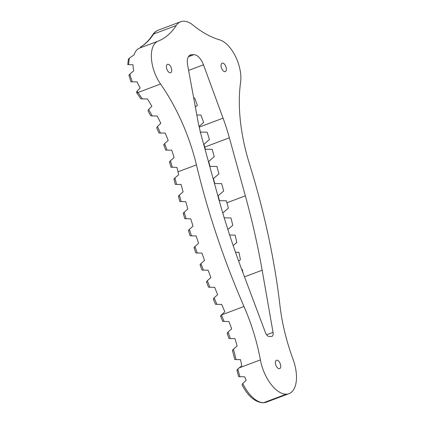 <?xml version="1.0" encoding="UTF-8"?>
<svg xmlns="http://www.w3.org/2000/svg" width="424" height="424" viewBox="0 0 424 424"><rect width="100%" height="100%" fill="white"/><g stroke="black" fill="none" stroke-linecap="round" stroke-linejoin="round"><path stroke-width="0.64" d="M196.423 164.878A443.525 225.865 69.4 0 0 243.986 306.483A128.573 65.476 -110.6 0 1 260.394 359.907A31.244 15.911 69.4 0 0 286.242 394.188A31.244 15.911 69.4 0 0 288.977 393.658A31.244 15.911 69.4 0 0 293.016 359.208A128.573 65.476 -110.6 0 1 279.973 305.709A443.525 225.865 69.4 0 0 249.423 163.744A128.573 65.476 -110.6 0 1 240.599 82.304A28.286 14.405 69.4 0 0 219.6 39.84A128.573 65.476 -110.6 0 1 193.074 25.164A30.857 15.714 69.4 0 0 183.544 21.2L183.465 21.2A30.857 15.714 69.4 0 0 180.698 21.725A30.857 15.714 69.4 0 0 176.214 25.525A128.573 65.476 -110.6 0 1 158.041 41.16A28.286 14.405 69.4 0 0 160.542 84.021A128.573 65.476 -110.6 0 1 196.423 164.878L177.99 171.81A443.525 225.865 69.4 0 0 178.69 174.699L174.948 177.894A443.525 225.865 69.4 0 0 176.591 184.429L181.149 184.509A443.525 225.865 69.4 0 0 183.078 191.86L179.373 195.051A443.525 225.865 69.4 0 0 180.645 199.709A443.525 225.865 69.4 0 0 181.165 201.586L180.232 201.522M171.37 167.204L172.298 167.268A128.573 65.476 69.4 0 0 171.879 165.731A128.573 65.476 69.4 0 0 170.443 160.738L174.094 157.548A128.573 65.476 69.4 0 0 171.725 150.202L167.019 150.128A128.573 65.476 69.4 0 0 164.65 143.609L168.169 140.418A128.573 65.476 69.4 0 0 165.201 133.088L160.362 133.019A128.573 65.476 69.4 0 0 157.442 126.506L160.818 123.32A128.573 65.476 69.4 0 0 157.193 116.006L152.2 115.938A128.573 65.476 69.4 0 0 148.644 109.44L151.856 106.26A128.573 65.476 69.4 0 0 147.435 98.962L142.257 98.898A128.573 65.476 69.4 0 0 137.964 92.512L160.542 84.021M131.329 81.79L137.132 81.927A28.286 14.405 69.4 0 0 140.185 87.959L137.042 91.139L136.533 92.469A2.571 0.996 -35 0 0 136.549 92.49A2.571 0.996 -35 0 0 137.964 92.512A28.286 14.405 69.4 0 1 137.042 91.139M167.877 64.252A4.5 2.29 -110.6 0 1 171.338 68.11A4.5 2.29 -110.6 0 1 170.644 72.753A4.5 2.29 -110.6 0 1 170.241 72.833A4.5 2.29 -110.6 0 1 166.786 68.974A4.5 2.29 -110.6 0 1 167.475 64.331A4.5 2.29 -110.6 0 1 167.877 64.252M276.872 360.161A4.5 2.29 -110.6 0 1 280.328 364.02A4.5 2.29 -110.6 0 1 279.633 368.663A4.5 2.29 -110.6 0 1 279.231 368.737A4.5 2.29 -110.6 0 1 275.775 364.884A4.5 2.29 -110.6 0 1 276.469 360.241A4.5 2.29 -110.6 0 1 276.872 360.161M222.526 63.086A4.5 2.29 -110.6 0 1 225.981 66.939A4.5 2.29 -110.6 0 1 225.292 71.582A4.5 2.29 -110.6 0 1 224.89 71.661A4.5 2.29 -110.6 0 1 221.429 67.803A4.5 2.29 -110.6 0 1 222.123 63.16A4.5 2.29 -110.6 0 1 222.526 63.086M202.047 138.404A128.573 65.476 -110.6 0 1 197.51 118.699L187.641 65.148A12.858 6.546 -110.6 0 1 190.397 54.935A12.858 6.546 -110.6 0 1 191.547 54.717L193.911 54.67A12.858 6.546 -110.6 0 1 203.483 64.808L223.056 118.153A128.573 65.476 -110.6 0 1 229.368 137.816L245.348 195.835A443.525 225.865 -110.6 0 1 262.143 270.21L273.051 332.363A5.141 2.618 -110.6 0 1 271.938 336.375A5.141 2.618 -110.6 0 1 271.477 336.46L269.219 336.508A5.141 2.618 -110.6 0 1 265.419 332.527L242.162 270.639A443.525 225.865 -110.6 0 1 218.026 196.423L202.047 138.404M235.14 359.526L240.525 359.669A128.573 65.476 69.4 0 1 241.754 365.737L237.917 368.933C236.846 369.887 236.672 370.406 237.387 370.502M239.041 376.692L244.738 376.835A31.244 15.911 -110.6 0 0 246.159 380.301L242.767 383.487L242.046 384.833C247.934 396.143 254.93 402.132 263.034 402.8L263.664 402.678A31.244 15.911 69.4 0 0 266.399 402.153L263.06 402.8M232.956 350.743C232.241 350.648 232.405 350.129 233.439 349.18L237.133 345.984A128.573 65.476 69.4 0 0 234.96 338.638L230.296 338.564A128.573 65.476 69.4 0 0 228.107 332.04L231.668 328.849A128.573 65.476 69.4 0 0 228.907 321.514L224.116 321.445A128.573 65.476 69.4 0 0 221.407 314.974L243.986 306.483M181.165 201.586L185.76 201.66A443.525 225.865 69.4 0 0 187.853 209.011L184.186 212.201A443.525 225.865 69.4 0 0 186.125 218.736L190.758 218.811A443.525 225.865 69.4 0 0 193.021 226.156L189.39 229.347A443.525 225.865 69.4 0 0 191.473 235.871L196.148 235.945A443.525 225.865 69.4 0 0 198.575 243.291L194.982 246.482A443.525 225.865 69.4 0 0 197.218 253.006L201.93 253.075A443.525 225.865 69.4 0 0 204.527 260.416L200.971 263.606A443.525 225.865 69.4 0 0 203.361 270.125L208.105 270.199A443.525 225.865 69.4 0 0 210.882 277.534L207.363 280.72A443.525 225.865 69.4 0 0 209.907 287.239L214.692 287.313A443.525 225.865 69.4 0 0 217.639 294.643L214.162 297.828A443.525 225.865 69.4 0 0 216.865 304.342L221.694 304.416A443.525 225.865 69.4 0 0 224.826 311.741L221.407 314.974M177.99 171.81A128.573 65.476 69.4 0 0 176.872 167.347L172.298 167.268M158.041 41.16L139.607 48.092A28.286 14.405 69.4 0 0 134.048 54.882L129.442 58.093A28.286 14.405 69.4 0 0 128.774 64.681L132.966 64.761A28.286 14.405 69.4 0 0 133.714 70.84L129.914 74.036C128.859 74.984 128.684 75.509 129.4 75.605M139.607 48.092A128.573 65.476 69.4 0 0 141.383 47.329L140.429 47.159C145.119 44.282 149.232 40.132 152.757 34.71C154.129 32.574 155.915 31.079 158.12 30.215A30.857 15.714 69.4 0 0 153.636 34.015L176.214 25.525M242.899 272.6A443.525 225.865 69.4 0 0 242.321 269.468L241.717 269.457M238.648 261.136L240.429 259.647A443.525 225.865 69.4 0 0 238.924 252.285L235.474 252.227M233.163 245.544L236.804 242.47A443.525 225.865 69.4 0 0 235.129 235.113L229.649 235.018M227.863 229.501L232.781 225.303A443.525 225.865 69.4 0 0 230.942 217.947L224.1 217.835M223.273 214.661A443.525 225.865 69.4 0 0 222.812 212.933L228.377 208.142A443.525 225.865 69.4 0 0 226.914 202.773L245.348 195.835M200.064 132.081L207.108 132.187A128.573 65.476 69.4 0 1 209.435 139.533L203.939 144.319A128.573 65.476 -110.6 0 1 204.718 147.091L205.306 149.222L212.196 149.333L214.221 156.684L208.682 161.475L210.034 166.372L216.918 166.489L218.943 173.84L213.404 178.626L214.756 183.528L221.646 183.64L223.671 190.991L218.132 195.777L219.478 200.679L226.368 200.791L226.914 202.773M193.683 97.933L194.664 97.949L197.356 105.285L195.369 107.076M196.831 115.005L200.95 115.068L203.642 122.403L199.089 126.495M127.735 64.633L128.382 59.233L129.442 58.093M223.119 321.376L224.116 321.445M221.381 314.931C220.427 315.891 220.326 316.41 221.084 316.49M227.699 333.603C226.967 333.513 227.105 332.994 228.107 332.04M229.336 338.5L230.296 338.564M216.865 304.342L215.864 304.278M214.162 297.828C213.193 298.788 213.081 299.312 213.834 299.392M209.907 287.239L208.91 287.175M207.363 280.72C206.377 281.679 206.255 282.199 206.997 282.283M203.361 270.125L202.37 270.062M200.971 263.606C199.974 264.56 199.847 265.079 200.578 265.17M197.218 253.006L196.243 252.937M194.982 246.482C193.975 247.431 193.837 247.955 194.563 248.045M191.473 235.871L190.508 235.808M189.39 229.347C188.373 230.296 188.224 230.82 188.945 230.91M186.125 218.736L185.177 218.667M184.186 212.201C183.163 213.15 183.004 213.675 183.725 213.77M179.373 195.051C178.334 195.999 178.175 196.524 178.891 196.619M176.591 184.429L175.679 184.366M174.948 177.894C173.904 178.843 173.734 179.363 174.45 179.458M170.443 160.738C169.42 161.687 169.266 162.207 169.982 162.302M141.293 98.829L142.257 98.898M150.785 115.895L147.997 110.781L148.644 109.44M151.198 115.874L152.2 115.938M158.974 132.972L156.689 127.857L157.442 126.506M159.36 132.951L160.362 133.019M164.274 145.172C163.537 145.082 163.664 144.563 164.65 143.609M166.044 150.064L167.019 150.128M128.271 64.602L128.774 64.681M129.914 74.036A28.286 14.405 69.4 0 0 130.507 76.405A28.286 14.405 69.4 0 0 132.32 81.858M286.242 394.188L263.664 402.678A31.244 15.911 69.4 0 1 242.767 383.487M260.394 359.907L239.168 367.889M237.917 368.933A31.244 15.911 69.4 0 0 240.011 376.761M236.025 359.594A128.573 65.476 69.4 0 0 233.439 349.18M140.466 47.175A128.573 65.476 69.4 0 0 153.636 34.015A2.571 2.072 -147.1 0 0 152.757 34.71M266.627 334.78L273.051 332.363M262.143 270.21L244.494 276.851M229.368 137.816L204.718 147.091M199.227 127.115L223.056 118.153M203.483 64.808L188.606 70.4M188.388 56.742L193.911 54.67M191.547 54.717L189.385 55.533M178.451 196.407L179.856 201.543M169.542 162.09L170.994 167.22M128.965 75.387L130.952 81.811M288.977 393.658L266.399 402.153M180.698 21.725L158.12 30.215M238.67 376.713L236.947 370.279M234.753 359.547L232.516 350.531M222.738 321.397L220.602 316.283M228.96 338.516L227.243 333.397M215.482 304.3L213.357 299.185M208.529 287.196L206.536 282.077M201.999 270.083L200.123 264.963M195.867 252.958L194.113 247.839M190.138 235.829L188.5 230.704M184.8 218.689L183.279 213.558M175.298 184.387L174.01 179.246M136.517 92.448L140.826 98.856M165.667 150.085L163.812 144.966"/></g></svg>
